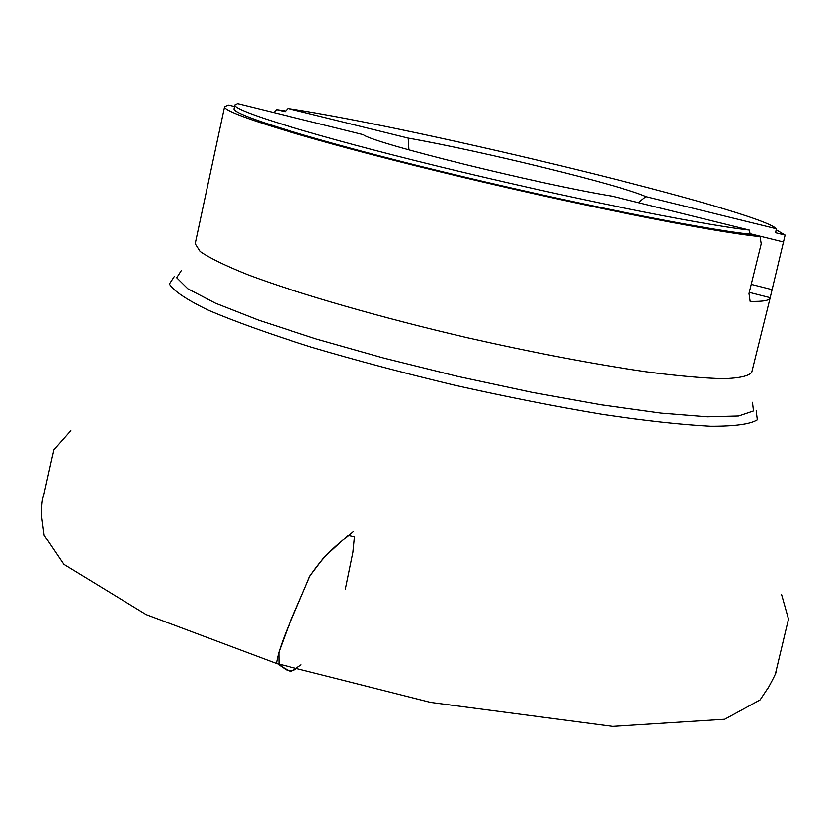 <?xml version="1.0" encoding="UTF-8"?>
<svg xmlns="http://www.w3.org/2000/svg" width="830" height="830" viewBox="0 0 830 830"><rect width="100%" height="100%" fill="white"/><g stroke="black" fill="none" stroke-linecap="round" stroke-linejoin="round"><path stroke-width="1.25" d="M285.655 111.044L276.566 109.633L273.952 112.61M776.164 229.754L785.128 235.087L770.188 297.69L749.251 292.368M770.147 297.918L751.752 372.234C748.94 376 739.499 378.148 723.438 378.688C703.56 378.2 677.705 375.886 645.885 371.757C593.056 364.038 533.317 352.636 466.647 337.571C379.684 317.278 298.748 293.903 248.274 274.896C225.594 265.818 209.544 258.006 200.113 251.459L195.206 243.75L224.598 106.655C221.641 112.693 308.885 139.824 439.008 171.551C568.924 203.277 709.577 231.497 760.052 236.664L761.214 243.802L748.971 293.509L750.123 301.383C762.863 301.674 769.535 300.512 770.147 297.918L770.188 297.69M224.598 106.655L228.561 105.099L234.537 106.572M638.332 202.655L645.875 196.627L776.33 228.758L775.645 232.753L785.128 235.087M276.566 109.633L285.043 111.728L287.958 108.502L408.173 138.102L408.92 149.888M760.052 236.664L750.123 234.205L749.324 230.076L612.343 196.233C536.792 183.783 372.546 143.009 363.312 134.688L237.629 103.636L234.89 104.943C232.193 110.587 314.809 136.162 438.614 166.405C562.211 196.637 697.874 224.183 749.324 230.076M234.89 104.943L234.07 108.73C231.29 114.561 314.944 140.592 439.744 171.063C564.338 201.524 700.084 228.873 750.123 234.205M750.029 233.718L783.748 242.07M751.223 284.368L771.983 289.618M776.33 228.758C760 211.017 423.176 128.909 287.958 108.502M645.875 196.627C621.11 185.204 482.313 151.185 408.173 138.102M301.093 664.83L290.853 671.719L284.929 668.472L278.973 664.965L278.839 652.38L287.834 627.957L309.891 576.051L324.011 557.387L348.195 535.257L354.441 536.626L352.875 552.365L345.28 589.352M181.397 270.435L176.686 277.749L187.86 288.799L215.499 303.209L258.981 320.287L316.313 339.034L384.083 358.187L457.693 376.395L531.823 392.3L601.138 404.791L660.888 413.07L707.451 416.785L738.607 415.955L753.495 410.923L752.468 402.28M174.352 276.411L169.362 284.026C173.688 291.008 186.76 299.775 208.589 310.327C235.419 321.729 269.646 334.013 311.271 347.158C356.257 360.459 404.366 373.21 455.597 385.431C507.006 396.906 555.841 406.534 602.103 414.305C645.273 420.727 681.42 424.69 710.542 426.205C734.778 426.288 750.372 424.14 757.334 419.762L756.182 410.736M295.656 669.229C286.07 674.614 283.206 665.131 276.473 663.471C279.409 642.524 297.638 606.211 309.362 577.016C326.761 550.933 340.497 542.81 353.611 531.148M70.861 430.594L53.929 449.694L43.772 495.313C40.286 503.208 42.278 523.709 41.925 518.221L44.166 535.101L63.962 564.41L146.153 614.605L276.473 663.471L430.563 702.408L612.602 726.364L724.725 719.237L760.093 699.918L768.092 687.863C766.816 690.861 777.99 669.955 775.77 672.362L788.5 619.076L781.611 594.654"/></g></svg>
